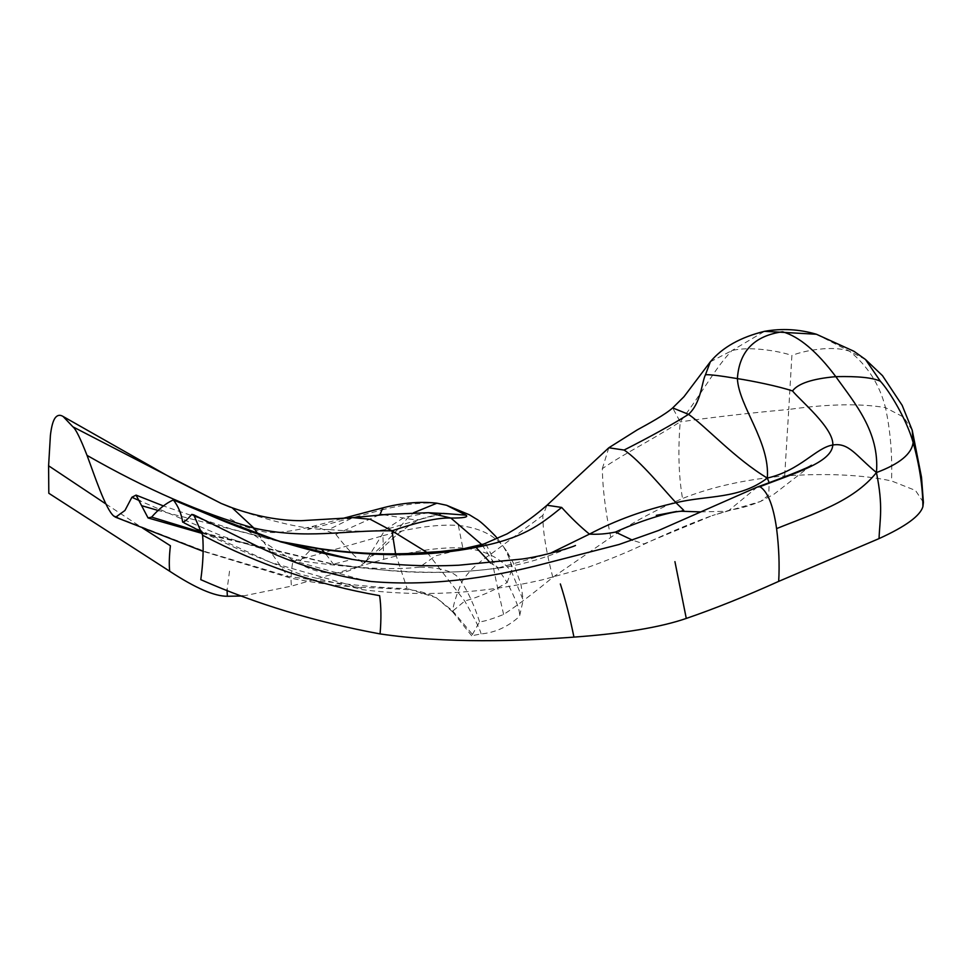 <?xml version="1.0" encoding="UTF-8"?>
<svg xmlns="http://www.w3.org/2000/svg" width="972" height="972" viewBox="0 0 972 972"><rect width="100%" height="100%" fill="white"/><g stroke="black" fill="none" stroke-linecap="round" stroke-linejoin="round"><path stroke-width="0.73" stroke-dasharray="4.86 3.65" d="M243.036 595.994L291.479 586.128L383.697 559.325C414.546 550.65 440.923 546.872 462.842 548.001C484.603 549.933 500.872 557.892 511.649 571.913L523.191 600.125L519.498 616.394C507.919 626.831 495.137 632.663 481.14 633.902L471.699 635.773L479.56 621.801C483.534 621.655 491.553 619.213 503.618 614.474C517.068 605.702 533.47 593.321 552.813 577.332L610.768 537.407C630.694 523.398 654.606 510.434 682.526 498.502C678.687 476.219 677.909 450.668 680.206 421.86L672.685 407.912M610.768 537.407C605.398 510.798 602.591 487.871 602.336 468.638C625.215 453.061 643.877 444.569 680.206 421.86C705.247 388.46 715.343 367.878 731.855 350.625L764.539 331.318M383.381 514.698L407.122 518.635C414.546 519.947 419.369 520.056 421.593 518.975L385.155 529.691C370.514 531.696 351.755 531.635 328.876 529.509L352.97 517.639M427.279 552.594L464.738 601.048C474.506 618.192 479.974 629.139 481.14 633.902M395.58 553.797L407.122 588.534C379.93 588.109 340.164 584.051 287.821 576.347L206.307 551.95L117.527 517.554M503.618 614.474C497.543 588.522 493.339 568.377 491.018 554.028L485.599 543.603M710.338 361.791L731.855 350.625C749.619 345.874 779.957 351.244 791.888 355.448L788.742 409.455C751.49 412.808 715.307 416.939 680.206 421.86M382.798 507.87L383.393 509.522C406.624 503.788 425.214 501.844 439.15 503.715L446.598 505.282M428.433 512.706L404.121 517.383L385.155 529.691L365.108 562.423C356.445 568.231 348.632 571.609 341.682 572.557C328.682 574.27 316.022 572.058 303.714 565.923C288.769 558.45 272.172 548.111 253.935 534.904L230.085 518.89L235.613 521.94C241.506 525.67 250.776 528.914 263.412 531.672C273.132 533.847 290.13 531.939 314.381 525.961L335.826 534.357L378.703 515.124M421.593 518.975L443.341 513.41M448.991 513.836C445.954 512.56 421.763 517.639 418.677 520.239L411.557 523.835L396.916 534.673L381.133 549.192L363.382 563.019C379.627 548.803 394.207 534.017 407.122 518.635L413.501 512.803M923.4 502.342L915.478 490.447L891.531 480.946C862.456 474.749 826.844 473.072 784.671 475.928C745.597 479.354 711.553 486.875 682.526 498.502M865.493 359.494L849.625 351.269C832.749 345.072 804.172 350.576 791.888 355.448M472.088 633.975L452.782 611.024C453.146 605.155 456.123 595.569 461.724 582.264C457.022 572.362 442.953 567.32 419.503 567.15L435.711 555.814L462.587 548.961M202.176 532.571L333.42 564.185C397.9 573.577 452.952 574.804 498.575 567.855L490.508 563.007M757.309 487.045L728.988 510.349L712.099 515.634L760.517 501.479L768.755 495.052L769.131 482.586M811.341 465.236L774.052 494.141L760.517 501.479C737.93 510.251 734.188 508.55 726.108 511.284L700.314 511.892M105.936 503.994L142.519 528.003M229.526 571.147L227.047 589.907M383.697 559.325L382.944 535.718L292.851 561.464C291.053 571.572 290.592 579.798 291.479 586.128M382.944 535.718C412.65 527.541 437.777 524.102 458.334 525.415L462.842 548.001M458.334 525.415C478.929 527.711 494.007 534.855 503.569 546.835C509.644 557.284 512.329 565.643 511.649 571.913M503.569 546.835L506.789 551.294L512.523 567.879L507.117 582.52C516.339 600.259 520.47 611.558 519.498 616.394M497.652 538.731L506.789 551.294L513.143 562.569L520.98 584.354L523.191 600.125M481.978 544.77L507.117 582.52C494.116 590.49 479.986 596.674 464.738 601.048L452.782 611.024L436.367 597.756L407.122 588.534M471.699 635.773L452.648 611.862L452.782 611.024M552.813 577.332C546.009 550.99 542.692 530.323 542.874 515.33L547.005 505.246M479.56 621.801C474.555 606.176 468.613 592.993 461.724 582.264C467.398 572.544 477.155 563.14 491.018 554.028L542.874 515.33M369.202 581.803L280.896 557.296L195.809 516.557M257.969 533.871L287.821 576.347M328.876 529.509C306.01 529.801 273.144 522.353 230.291 507.165L232.126 507.761M341.427 518.793L314.381 525.961L307.614 529.594L383.393 509.522M602.336 468.638L608.812 447.776M335.826 534.357C347.211 548.998 356.396 558.56 363.382 563.019M436.89 503.192L439.15 503.715M912.234 430.28L903.535 417.061L885.48 407.657C890.413 430.645 892.418 455.078 891.531 480.946M816.407 334.247L849.625 351.269C867.741 365.946 879.696 384.742 885.48 407.657C860.682 403.331 828.436 403.927 788.742 409.455L784.671 475.928M419.503 567.15C392.081 570.357 352.253 568.231 300.02 560.771L222.977 536.423L140.272 501.03M300.02 560.771L309.145 551.343L319.314 548.585M285.379 543.105L158.667 510.604M202.334 533.482L330.383 563.699L333.457 564.185L352.216 559.386M325.912 554.174L333.42 564.185L387.792 570.515C425.274 573.796 463.061 572.873 501.151 567.782C518.623 565.169 536.799 560.358 555.656 553.323L575.473 545.486M174.425 500.386L208.433 514.625M498.575 567.855L550.152 553.372M202.079 532.036L240.23 550.14L300.275 574.245L362.52 589.676C421.423 597.039 481.359 593.758 542.34 579.834L588.813 567.028C611.352 558.851 630.415 550.942 646.04 543.299C670.425 531.891 692.453 522.669 712.099 515.634L643.926 543.919L632.529 540.177M361.693 588.437L270.714 562.399L183.987 522.827M452.648 611.862L436.367 597.756C427.668 593.236 418.41 590.563 408.58 589.725L377.586 587.914C349.106 587.392 320.165 584.123 290.75 578.109L203.209 551.379M280.3 541.489L230.607 528.853L163.26 505.877M676.706 511.454L656.282 515.354"/><path stroke-width="1.46" d="M142.519 528.003L170.404 545.766C169.213 556.118 168.97 564.598 169.687 571.232L48.807 493.266L48.6 465.782L50.41 435.31C51.431 426.684 52.998 420.888 55.125 417.936C57.324 415.02 59.985 414.534 63.107 416.478L172.749 478.722L221.142 503.423L72.888 426.805L63.107 416.478M169.687 571.232C195.275 588.011 214.496 596.346 227.351 596.261L243.036 595.994M876.452 472.562C899.55 463.948 911.772 453.9 913.121 442.442L912.234 430.28L902.174 405.348L882.479 375.642L865.493 359.494L880.377 381.243C872.941 377.671 858.082 376.14 835.811 376.65C854.303 402.687 879.794 431.69 876.452 472.562C855.98 455.71 848.981 442.321 832.822 445.006C831.595 462.611 794.829 472.987 759.97 486.693C767.795 491.686 773.335 505.659 776.592 528.61C813.394 513.666 852.954 501.892 876.452 472.562C883.439 506.837 879.709 519.716 879.053 538.597L778.681 581.378C745.56 596.298 714.76 608.654 686.281 618.435C660.45 627.317 623.003 633.55 573.954 637.11C521.271 641.107 446.039 643.719 380.076 633.914C315.681 622.044 255.903 603.952 200.779 579.664C203.112 563.116 203.719 548.317 202.601 535.244L193.695 514.808L191.727 514.443C187.778 519.133 184.765 521.721 182.675 522.195C181.387 513.69 178.277 506.266 173.344 499.924L174.425 500.386M72.888 426.805C75.67 428.846 80.384 438.372 87.043 455.394C94.32 474.798 105.401 508.842 113.7 516.01L115.619 517.226L124.951 510.482L131.9 497.263L136.056 495.113L148.06 517.942L151.608 517.104C158.861 508.903 166.103 503.18 173.344 499.924L208.433 514.625L280.908 541.939L352.216 559.386C303.689 550.249 255.77 535.341 208.433 514.625M443.341 513.41L466.05 515.184C468.674 517.14 463.62 518.1 450.887 518.052L428.433 512.706L387.488 514.358L352.97 517.639L370.211 519.279L391.971 530.833C344.052 529.947 306.18 539.934 253.911 528.075L257.969 533.871M481.978 544.77L450.887 518.052C438.384 517.505 418.738 521.77 391.971 530.833L427.279 552.594M391.971 530.833L395.58 553.797M485.599 543.603L462.587 548.961L476.037 547.418C522.523 538.415 538.853 525.913 561.67 507.445L547.005 505.246C539.278 511.855 532.243 517.869 516.241 528.391L507.117 533.859L476.037 547.418C430.487 556.458 379.007 557.09 321.598 549.289L285.379 543.105M672.685 407.912L688.553 414.339C701.189 402.736 701.663 382.482 705.478 374.742L710.338 361.791L683.984 396.71L672.685 407.912C665.358 414.509 648.093 423.974 637.255 429.879L608.812 447.776L624.109 450.048C650.584 436.586 672.065 424.691 688.553 414.339C706.462 426.987 735.16 458.82 767.321 478.078C770.14 441.798 738.769 406.199 737.384 378.606C752.073 380.854 778.28 386.188 792.52 390.951C798.012 383.503 812.446 378.74 835.811 376.65C816.954 351.524 799.203 336.567 782.557 331.78C754.272 335.753 739.218 351.354 737.384 378.606C720.021 375.702 709.39 374.414 705.478 374.742M769.131 482.586L767.321 478.078C800.576 470.387 815.885 447.63 832.822 445.006C833.927 428.215 800.284 400.573 792.52 390.951M378.703 515.124L380.04 514.492L382.798 507.87C401.983 502.852 420.013 501.285 436.89 503.192L446.598 505.282L466.05 515.184M380.04 514.492L383.381 514.698M879.053 538.597C905.685 526.472 920.302 515.792 922.914 506.558L923.4 502.342L921.517 477.313L912.234 430.28M880.377 381.243C889.538 391.181 906.742 419.661 913.121 442.442C919.5 465.333 922.756 486.705 922.914 506.558M490.508 563.007L476.037 547.418M767.321 478.078C739.34 499.426 707.58 495.076 675.965 502.718C687.411 513.969 683.583 509.377 681.275 511.248C669.234 511.77 639.017 521.271 615.446 532.073C606.394 533.907 597.731 534.588 589.445 534.126C580.345 526.727 571.086 517.833 561.67 507.445M700.314 511.892L681.275 511.248M183.987 522.827L202.079 532.036M230.291 507.165L221.142 503.423L232.126 507.761L253.911 528.075C202.006 513.556 146.383 489.329 87.043 455.394M48.6 465.782L105.936 503.994M227.047 589.907L227.351 596.261M776.592 528.61C778.949 547.382 779.641 564.975 778.681 581.378M674.933 561.646L686.281 618.435M560.346 583.953C565.254 599.092 569.799 616.819 573.954 637.11M202.601 535.244C258.904 564.732 317.917 584.877 379.639 595.666C381.17 606.309 381.328 619.067 380.076 633.914M195.809 516.557L191.727 514.443M117.527 517.554L113.7 516.01M764.539 331.318L816.407 334.247C799.324 329.204 782.047 328.232 764.539 331.318C740.457 337.235 722.39 347.393 710.338 361.791M413.501 512.803L436.89 503.192M140.272 501.03L131.9 497.263M462.587 548.961L440.365 551.549L407.973 553.554C379.153 554.55 349.592 552.886 319.314 548.585L321.598 549.289L325.912 554.174M158.667 510.604L141.985 505.78M151.608 517.104L202.176 532.571M550.152 553.372L589.445 534.126C615.677 520.251 644.509 509.778 675.965 502.718C664.799 490.824 639.576 460.096 624.109 450.048M811.341 465.236C809.895 467.216 783.444 477.544 757.309 487.045L759.97 486.693M632.529 540.177L615.446 532.073M757.309 487.045L658.554 530.493L619.055 544.49L547.613 562.861C483.655 579.907 424.776 586.116 370.988 581.487C331.306 575.618 293.447 563.882 257.41 546.3L193.695 514.808M352.97 517.639L301.077 520.7C279.073 520.603 256.098 516.29 232.126 507.761M497.652 538.731L495.222 535.9C485.599 526.01 479.123 520.275 475.794 518.708L469.512 514.832L446.598 505.282M608.812 447.776L547.005 505.246M341.427 518.793L382.798 507.87M428.433 512.706L448.967 513.836M865.493 359.494L853.951 351.281L816.407 334.247M203.209 551.379L115.619 517.226M319.314 548.585L280.3 541.489M163.26 505.877L136.056 495.113M202.334 533.482L148.06 517.942M575.473 545.486C570.467 547.953 541.453 556.579 521.539 559.082L458.723 565.218C422.856 566.883 387.354 564.939 352.216 559.386M656.282 515.354L676.706 511.454"/></g></svg>

